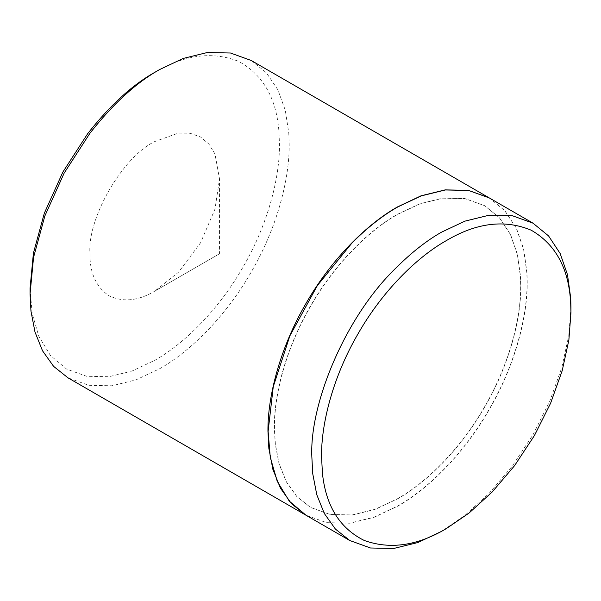 <?xml version="1.0" encoding="UTF-8"?>
<svg xmlns="http://www.w3.org/2000/svg" width="601" height="601" viewBox="0 0 601 601"><rect width="100%" height="100%" fill="white"/><g stroke="black" fill="none" stroke-linecap="round" stroke-linejoin="round"><path stroke-width="0.45" stroke-dasharray="3 2.25" d="M489.274 197.924L504.848 210.681L516.439 228.26L523.764 249.445L526.979 272.809L527.227 281.801C527.64 316.637 515.049 365.37 489.282 409.491C463.957 453.868 428.047 489.139 397.667 506.2L374.092 517.311L349.977 523.231L326.771 522.742L306.059 515.275M570.95 307.058L568.786 335.523L561.852 367.369L549.832 401.107L533.004 434.741L512.285 466.128L489.079 493.406L464.971 515.335L441.397 531.442M275.356 444.004L274.499 427.709C274.101 394.587 286.076 348.257 310.574 306.315C334.652 264.124 368.789 230.589 397.667 214.377L420.076 203.807L443.005 198.187L465.069 198.646L484.759 205.745L499.566 217.87L510.58 234.593L517.544 254.726L520.609 276.941L520.834 285.49C521.232 318.613 509.265 364.942 484.759 406.885C460.689 449.075 426.552 482.603 397.667 498.822L375.257 509.393L352.329 515.012L330.265 514.554L310.574 507.454L296.894 496.561L286.354 481.747L279.187 463.882L275.356 444.004M397.509 214.279L419.919 203.716L442.847 198.09L464.904 198.548L484.601 205.655L499.401 217.78L510.422 234.495L517.386 254.636L520.443 276.843L520.676 285.392C521.075 318.515 509.1 364.845 484.601 406.794C460.524 448.977 426.387 482.513 397.509 498.732L375.092 509.295L352.171 514.922L330.107 514.464L310.409 507.357L296.736 496.464L286.189 481.649L279.029 463.792L275.198 443.906L274.334 427.619C273.943 394.496 285.911 348.167 310.409 306.217C334.487 264.034 368.623 230.499 397.509 214.279M154.75 72.36C184.575 54.646 212.604 51.017 238.845 61.482C263.501 75.117 276.903 99.045 279.059 133.279L279.45 144.36C279.848 177.888 267.73 224.797 242.924 267.257C218.554 309.973 183.989 343.922 154.75 360.345L132.055 371.035L108.849 376.729L86.514 376.264L66.576 369.074L50.379 355.401L38.802 336.29L32.131 313.346L30.05 288.345M251.218 60.483L266.431 72.834L277.872 89.797L285.28 110.238L288.765 132.851L289.164 144.36C289.577 179.196 276.986 227.929 251.218 272.05C225.893 316.426 189.984 351.698 159.611 368.759L136.029 379.87L111.921 385.782L88.715 385.301L67.996 377.834M489.199 197.879L504.735 210.635L516.297 228.215L523.606 249.377L526.822 272.711L527.062 281.704C527.475 316.547 514.884 365.28 489.116 409.401C463.792 453.778 427.889 489.049 397.509 506.102L373.957 517.213L349.865 523.125L326.681 522.667L305.977 515.23M219.53 253.75L154.75 291.154C138.215 300.951 122.95 302.468 108.946 295.684C96.07 286.947 89.744 272.967 89.97 253.75C87.077 218.411 122.702 156.711 154.75 141.551L178.595 133.039L190.194 133.279L200.554 137.013L208.968 144.12L214.978 154.044L219.53 178.955L214.978 209.11L200.554 242.796L178.595 272.133L154.75 291.147L219.53 253.75L219.53 178.955"/><path stroke-width="0.9" d="M446.258 528.64L446.25 528.64C417.402 545.791 390.072 549.727 364.244 540.464C339.745 528.324 325.81 505.877 322.421 473.137L321.55 456.64C321.152 423.112 333.27 376.203 358.076 333.743C382.446 291.027 417.011 257.078 446.25 240.655C476.51 222.686 504.848 219.207 531.254 230.221C555.963 244.539 569.117 269.128 570.717 304.001L570.95 312.663L568.869 340.068L562.19 370.719L550.621 403.188L534.424 435.56L514.486 465.775L492.151 492.031L468.945 513.134L446.258 528.64L441.397 531.442L417.815 542.56L393.708 548.473L370.501 547.992L349.782 540.517L335.396 529.06L324.307 513.479L316.772 494.691L312.745 473.776L311.836 456.64C309.485 404.082 345.042 317.035 395.841 268.099C411.385 252.6 426.575 240.655 441.389 232.241L464.971 221.13L489.079 215.218L512.285 215.699L533.004 223.166L548.57 235.923L560.162 253.509L567.487 274.695L570.71 298.051L570.95 307.058M349.782 540.517L306.059 515.275L289.231 501.069L277.204 481.213L270.277 457.369L268.114 431.398L273.267 386.638L289.877 335.824L317.403 285.505L352.111 242.849C367.662 227.358 382.845 215.406 397.667 206.999L421.241 195.888L445.356 189.969L468.562 190.457L489.274 197.924L533.004 223.166M305.977 515.23L67.996 377.834L53.609 366.37L42.521 350.789L34.986 332.007L30.959 311.093L30.05 293.957L33.558 257.371L44.85 215.969L64.112 173.186L89.925 133.264C112.943 103.935 136.172 82.698 159.611 69.558L183.185 58.44L207.292 52.527L230.499 53.008L251.218 60.483L489.199 197.879M30.05 293.957L30.05 288.345L33.423 253.126L44.301 213.28L62.835 172.104L87.678 133.685C109.833 105.445 132.19 85.011 154.75 72.36L159.611 69.558M305.894 515.177L291.508 503.721L280.419 488.14L272.884 469.351L268.857 448.436L267.948 431.308C267.535 396.465 280.126 347.731 305.894 303.61C331.219 259.234 367.128 223.963 397.509 206.909L421.083 195.791L445.191 189.878L468.397 190.359L489.116 197.834M570.95 307.043L570.95 312.655"/></g></svg>
